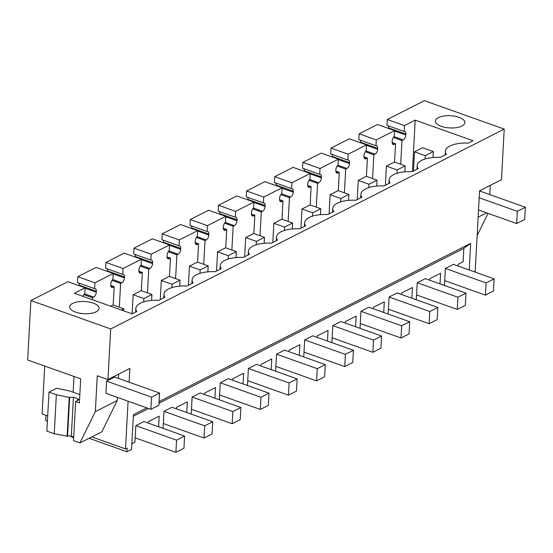 <?xml version="1.0" encoding="UTF-8"?>
<svg xmlns="http://www.w3.org/2000/svg" width="553" height="553" viewBox="0 0 553 553"><rect width="100%" height="100%" fill="white"/><g stroke="black" fill="none" stroke-linecap="round" stroke-linejoin="round"><path stroke-width="0.83" d="M89.081 438.273L126.913 451.739L131.538 449.395L133.418 414.646L146.773 407.858M47.212 421.027L47.295 423.391M110.697 328.959L107.953 379.558L97.273 375.757L95.33 411.626L79.95 442.905L73.521 440.617L75.637 401.602L79.383 402.937L80.69 378.86L27.65 359.975L30.871 300.542L110.697 328.959L504.212 129.091L501.474 179.69L479.562 190.813L475.207 271.281L474.232 271.779M107.953 379.558L129.858 368.429L129.119 382.199M128.089 401.208L125.503 448.898L127.114 448.082L126.913 451.739M159.105 401.596L470.658 243.355L463.836 248.38L159.015 403.199M469.221 269.988L470.658 243.355M368.312 129.146L377.478 124.494L394.621 130.598L376.289 139.909L375.978 145.75L358.835 139.646L359.146 133.805L368.312 129.146M388.676 128.483L388.704 127.957L405.847 134.061L405.798 135.001A4.023 2.129 -70.4 0 1 403.185 139.881L401.983 140.497L400.697 164.276M388.185 125.787A4.023 2.129 -70.4 0 1 388.704 127.957M504.212 129.091L424.386 100.667L387.287 119.51L386.969 125.351L404.112 131.455A4.023 2.129 -70.4 0 1 404.782 131.496A4.023 2.129 -70.4 0 1 405.847 134.061M45.954 415.351L45.678 420.48L47.42 421.096M47.696 415.974L42.118 413.983L44.717 366.051M30.871 300.542L67.971 281.698L85.114 287.802L84.796 293.636A4.023 2.129 -70.4 0 0 83.04 296.367M79.169 285.68L79.197 285.161L96.34 291.265L96.291 292.198A4.023 2.129 -70.4 0 1 93.678 297.085L92.475 297.694L92.365 299.691M78.678 282.991A4.023 2.129 -70.4 0 1 79.197 285.161M77.779 276.714L94.922 282.818L113.247 273.507L96.104 267.403L77.779 276.714L77.461 282.555L94.604 288.659A4.023 2.129 -70.4 0 1 95.275 288.694A4.023 2.129 -70.4 0 1 96.34 291.265M107.303 271.392L107.33 270.866L124.48 276.97L124.425 277.91A4.023 2.129 -70.4 0 1 121.819 282.79L120.609 283.406L119.324 307.185M106.819 268.696A4.023 2.129 -70.4 0 1 107.33 270.866M105.913 262.426L123.056 268.53L141.388 259.219L124.245 253.115L105.913 262.426L105.595 268.26L122.745 274.364A4.023 2.129 -70.4 0 1 123.416 274.406A4.023 2.129 -70.4 0 1 124.48 276.97M135.444 257.104L135.471 256.578L152.614 262.682L152.566 263.622A4.023 2.129 -70.4 0 1 149.953 268.502L148.75 269.117L147.457 292.89M134.953 254.408A4.023 2.129 -70.4 0 1 135.471 256.578M134.054 248.131L151.197 254.235L169.522 244.924L152.379 238.82L134.054 248.131L133.736 253.972L150.879 260.076A4.023 2.129 -70.4 0 1 151.55 260.117A4.023 2.129 -70.4 0 1 152.614 262.682M163.577 242.808L163.605 242.283L180.748 248.387L180.7 249.327A4.023 2.129 -70.4 0 1 178.094 254.214L176.884 254.822L175.598 278.601M163.094 240.113A4.023 2.129 -70.4 0 1 163.605 242.283M162.188 233.843L179.331 239.947L197.663 230.636L180.52 224.532L162.188 233.843L161.87 239.684L179.013 245.788A4.023 2.129 -70.4 0 1 179.69 245.822A4.023 2.129 -70.4 0 1 180.748 248.387M191.718 228.52L191.746 227.995L208.889 234.099L208.84 235.039A4.023 2.129 -70.4 0 1 206.228 239.919L205.025 240.534L203.732 264.306M191.227 225.824A4.023 2.129 -70.4 0 1 191.746 227.995M190.329 219.548L207.472 225.652L225.797 216.347L208.654 210.244L190.329 219.548L190.011 225.389L207.154 231.493A4.023 2.129 -70.4 0 1 207.824 231.534A4.023 2.129 -70.4 0 1 208.889 234.099M219.852 214.225L219.88 213.7L237.023 219.804L236.974 220.744A4.023 2.129 -70.4 0 1 234.361 225.631L233.159 226.239L231.873 250.018M219.368 211.536A4.023 2.129 -70.4 0 1 219.88 213.7M218.463 205.26L235.606 211.364L253.938 202.052L236.795 195.949L218.463 205.26L218.145 211.101L235.288 217.205A4.023 2.129 -70.4 0 1 235.965 217.239A4.023 2.129 -70.4 0 1 237.023 219.804M247.993 199.937L248.021 199.412L265.164 205.516L265.115 206.456A4.023 2.129 -70.4 0 1 262.502 211.336L261.299 211.951L260.007 235.73M247.502 197.241A4.023 2.129 -70.4 0 1 248.021 199.412M246.597 190.972L263.746 197.075L282.071 187.764L264.928 181.661L246.597 190.972L246.285 196.806L263.428 202.91A4.023 2.129 -70.4 0 1 264.099 202.951A4.023 2.129 -70.4 0 1 265.164 205.516M276.127 185.649L276.154 185.124L293.297 191.227L293.249 192.168A4.023 2.129 -70.4 0 1 290.636 197.048L289.433 197.656L288.148 221.435M275.643 182.953A4.023 2.129 -70.4 0 1 276.154 185.124M274.737 176.677L291.88 182.78L310.212 173.469L293.069 167.365L274.737 176.677L274.419 182.518L291.562 188.621A4.023 2.129 -70.4 0 1 292.24 188.656A4.023 2.129 -70.4 0 1 293.297 191.227M304.268 171.354L304.295 170.829L321.438 176.932L321.383 177.872A4.023 2.129 -70.4 0 1 318.777 182.753L317.567 183.368L316.281 207.147M303.777 168.658A4.023 2.129 -70.4 0 1 304.295 170.829M302.871 162.388L320.021 168.492L338.346 159.181L321.203 153.077L302.871 162.388L302.56 168.223L319.703 174.326A4.023 2.129 -70.4 0 1 320.374 174.368A4.023 2.129 -70.4 0 1 321.438 176.932M332.401 157.066L332.429 156.54L349.572 162.644L349.524 163.584A4.023 2.129 -70.4 0 1 346.911 168.465L345.708 169.08L344.422 192.852M331.911 154.37A4.023 2.129 -70.4 0 1 332.429 156.54M331.012 148.093L348.155 154.197L366.487 144.886L349.337 138.782L331.012 148.093L330.694 153.934L347.837 160.038A4.023 2.129 -70.4 0 1 348.514 160.08A4.023 2.129 -70.4 0 1 349.572 162.644M360.535 142.771L360.57 142.245L377.713 148.349L377.658 149.289A4.023 2.129 -70.4 0 1 375.052 154.176L373.842 154.785L372.556 178.564M360.051 140.075A4.023 2.129 -70.4 0 1 360.57 142.245M387.287 119.51L404.43 125.614L404.112 131.455M445.137 154.93L445.331 151.287A22.797 9.436 3.1 0 1 468.439 143.096L473.064 140.745L415.199 120.146L404.43 125.614M445.331 151.287A22.797 9.436 3.1 0 0 446.333 154.322L440.299 157.384A22.797 9.436 3.1 0 0 417.197 165.582A22.797 9.436 3.1 0 0 418.199 168.61L412.165 171.679A22.797 9.436 3.1 0 0 389.063 179.87A22.797 9.436 3.1 0 0 390.059 182.905L384.024 185.967A22.797 9.436 3.1 0 0 360.922 194.165A22.797 9.436 3.1 0 0 361.925 197.193L355.89 200.255A22.797 9.436 3.1 0 0 332.788 208.453A22.797 9.436 3.1 0 0 333.784 211.488L327.749 214.55A22.797 9.436 3.1 0 0 304.648 222.741A22.797 9.436 3.1 0 0 305.65 225.776L299.615 228.838A22.797 9.436 3.1 0 0 276.514 237.037A22.797 9.436 3.1 0 0 277.509 240.064L271.482 243.133A22.797 9.436 3.1 0 0 248.373 251.325A22.797 9.436 3.1 0 0 249.375 254.359L243.341 257.421A22.797 9.436 3.1 0 0 220.239 265.62A22.797 9.436 3.1 0 0 221.235 268.647L215.207 271.717A22.797 9.436 3.1 0 0 192.098 279.908A22.797 9.436 3.1 0 0 193.101 282.942L187.066 286.005A22.797 9.436 3.1 0 0 163.964 294.203A22.797 9.436 3.1 0 0 164.96 297.231L158.932 300.293A22.797 9.436 3.1 0 0 135.824 308.491A22.797 9.436 3.1 0 0 136.826 311.526L132.202 313.869L74.344 293.27L85.114 287.802M96.167 311.809A14.751 6.104 3.1 0 0 99.111 308.408A14.751 6.104 3.1 0 0 89.199 302.056A14.751 6.104 3.1 0 0 72.595 303.417A14.751 6.104 3.1 0 0 69.65 306.811A14.751 6.104 3.1 0 0 79.563 313.171A14.751 6.104 3.1 0 0 96.167 311.809M438.377 117.63A14.751 6.104 3.1 0 0 435.432 121.031A14.751 6.104 3.1 0 0 445.345 127.384A14.751 6.104 3.1 0 0 461.949 126.022A14.751 6.104 3.1 0 0 464.893 122.628A14.751 6.104 3.1 0 0 454.981 116.268A14.751 6.104 3.1 0 0 438.377 117.63M91.791 436.898L125.503 448.898M79.95 442.905L101.856 431.782L117.236 400.503L117.409 397.407M118.439 378.397L118.667 374.118M133.328 416.25L148.577 408.501M458.078 266.028L458.167 264.306L463.11 261.797L463.836 248.38M489.778 194.594L490.276 185.373M488.064 213.354L477.142 235.564M359.146 133.805L376.289 139.909M394.621 130.598L394.303 136.439A4.023 2.129 -70.4 0 0 392.181 141.001L392.132 141.941A4.023 2.129 -70.4 0 0 393.19 144.506A4.023 2.129 -70.4 0 0 394.344 144.374L392.381 143.676M392.132 142.543L395.547 143.759L394.344 144.374M395.547 143.759L394.559 162.084M393.404 137.441L401.983 140.497M73.715 437.043L71.316 436.186A2.682 1.113 3.1 0 0 67.563 436.241L54.235 433.752L56.351 394.738L48.989 392.118L56.648 388.227L69.726 390.992L79.839 394.593M48.989 392.118L46.874 431.133L54.235 433.752M83.89 294.645L92.475 297.694M94.922 282.818L94.604 288.659M113.247 273.507L112.936 279.348A4.023 2.129 -70.4 0 0 110.814 283.91L110.759 284.85A4.023 2.129 -70.4 0 0 111.824 287.415A4.023 2.129 -70.4 0 0 112.971 287.284L111.015 286.585M110.759 285.459L114.181 286.675L112.971 287.284M114.181 286.675L113.185 305M112.031 280.35L120.609 283.406M123.056 268.53L122.745 274.364M141.388 259.219L141.07 265.06A4.023 2.129 -70.4 0 0 138.948 269.622L138.9 270.562A4.023 2.129 -70.4 0 0 139.957 273.127A4.023 2.129 -70.4 0 0 141.112 272.995L139.149 272.297M138.9 271.164L142.315 272.38L141.112 272.995M142.315 272.38L141.326 290.705M140.165 266.062L148.75 269.117M151.197 254.235L150.879 260.076M169.522 244.924L169.211 250.765A4.023 2.129 -70.4 0 0 167.082 255.327L167.034 256.267A4.023 2.129 -70.4 0 0 168.098 258.839A4.023 2.129 -70.4 0 0 169.246 258.7L167.289 258.002M167.034 256.875L170.455 258.092L169.246 258.7M170.455 258.092L169.46 276.417M168.306 251.767L176.884 254.822M179.331 239.947L179.013 245.788M197.663 230.636L197.345 236.477A4.023 2.129 -70.4 0 0 195.223 241.039L195.174 241.979A4.023 2.129 -70.4 0 0 196.232 244.544A4.023 2.129 -70.4 0 0 197.386 244.412L195.423 243.714M195.174 242.58L198.589 243.797L197.386 244.412M198.589 243.797L197.601 262.122M196.439 237.479L205.025 240.534M207.472 225.652L207.154 231.493M225.797 216.347L225.486 222.182A4.023 2.129 -70.4 0 0 223.357 226.751L223.308 227.691A4.023 2.129 -70.4 0 0 224.373 230.255A4.023 2.129 -70.4 0 0 225.52 230.117L223.564 229.426M223.308 228.292L226.73 229.509L225.52 230.117M226.73 229.509L225.735 247.834M224.58 223.184L233.159 226.239M235.606 211.364L235.288 217.205M253.938 202.052L253.62 207.893A4.023 2.129 -70.4 0 0 251.497 212.456L251.442 213.396A4.023 2.129 -70.4 0 0 252.507 215.96A4.023 2.129 -70.4 0 0 253.661 215.829L251.698 215.131M251.449 213.997L254.864 215.214L253.661 215.829M254.864 215.214L253.875 233.546M252.714 208.896L261.299 211.951M263.746 197.075L263.428 202.91M282.071 187.764L281.754 193.605A4.023 2.129 -70.4 0 0 279.631 198.168L279.583 199.108A4.023 2.129 -70.4 0 0 280.648 201.672A4.023 2.129 -70.4 0 0 281.795 201.541L279.839 200.843M279.583 199.709L283.005 200.926L281.795 201.541M283.005 200.926L282.009 219.251M280.855 194.608L289.433 197.656M291.88 182.78L291.562 188.621M310.212 173.469L309.894 179.31A4.023 2.129 -70.4 0 0 307.772 183.873L307.717 184.813A4.023 2.129 -70.4 0 0 308.781 187.377A4.023 2.129 -70.4 0 0 309.936 187.246L307.973 186.548M307.724 185.421L311.139 186.638L309.936 187.246M311.139 186.638L310.143 204.963M308.989 180.313L317.567 183.368M320.021 168.492L319.703 174.326M338.346 159.181L338.028 165.022A4.023 2.129 -70.4 0 0 335.906 169.584L335.858 170.524A4.023 2.129 -70.4 0 0 336.915 173.089A4.023 2.129 -70.4 0 0 338.07 172.958L336.113 172.26M335.858 171.126L339.272 172.342L338.07 172.958M339.272 172.342L338.284 190.667M337.13 166.024L345.708 169.08M348.155 154.197L347.837 160.038M366.487 144.886L366.169 150.727A4.023 2.129 -70.4 0 0 364.047 155.289L363.992 156.229A4.023 2.129 -70.4 0 0 365.056 158.801A4.023 2.129 -70.4 0 0 366.21 158.663L364.247 157.964M363.992 156.838L367.413 158.054L366.21 158.663M367.413 158.054L366.418 176.379M365.263 151.729L373.842 154.785M375.978 145.75A4.023 2.129 -70.4 0 1 376.648 145.785A4.023 2.129 -70.4 0 1 377.713 148.349M440.008 283.903L440.589 273.23L429.757 278.733L429.674 280.219M444.695 280.634L485.41 295.129L486.073 282.936L445.352 268.44L444.46 284.899L443.783 285.244M445.352 268.44L453.391 264.355L494.112 278.857L493.449 291.044L485.41 295.129M135.188 437.838L175.902 452.333L176.566 440.14L135.844 425.644L134.953 442.103L131.842 443.679M135.844 425.644L143.884 421.559L184.605 436.054L183.942 448.248L175.902 452.333M158.642 426.812L159.216 416.139L148.384 421.642L148.308 423.135M163.322 423.543L204.036 438.038L204.7 425.845L163.985 411.349L163.094 427.808L162.416 428.153M163.985 411.349L172.024 407.271L212.739 421.766L212.076 433.96L204.036 438.038M176.442 408.84L176.525 407.354L187.356 401.851L186.776 412.524M191.462 409.255L232.177 423.75L232.834 411.556L192.119 397.061L191.227 413.52L190.55 413.865M192.119 397.061L200.158 392.976L240.873 407.471L240.216 419.665L232.177 423.75M204.582 394.552L204.658 393.065L215.49 387.563L214.917 398.229M219.596 394.96L260.311 409.455L260.975 397.268L220.26 382.766L219.368 399.231L218.684 399.57M220.26 382.766L228.299 378.687L269.014 393.183L268.35 405.377L260.311 409.455M232.716 380.257L232.799 378.77L243.631 373.268L243.05 383.941M247.737 380.671L288.452 395.167L289.108 382.973L248.394 368.478L247.502 384.936L246.825 385.282M248.394 368.478L256.433 364.392L297.148 378.888L296.491 391.082L288.452 395.167M260.857 365.968L260.933 364.482L271.765 358.98L271.191 369.646M275.871 366.376L316.586 380.879L317.249 368.685L276.535 354.19L275.643 370.648L274.959 370.994M276.535 354.19L284.574 350.104L325.288 364.6L324.625 376.793L316.586 380.879M288.991 351.68L289.074 350.187L299.906 344.685L299.325 355.358M304.005 352.088L344.726 366.584L345.383 354.39L304.668 339.895L303.777 356.353L303.099 356.699M304.668 339.895L312.708 335.816L353.422 350.312L352.766 362.498L344.726 366.584M317.125 337.385L317.208 335.899L328.04 330.397L327.466 341.063M332.146 337.8L372.86 352.296L373.524 340.102L332.802 325.606L331.918 342.065L331.233 342.411M332.802 325.606L340.842 321.521L381.563 336.017L380.899 348.21L372.86 352.296M345.266 323.097L345.349 321.604L356.18 316.109L355.6 326.775M360.28 323.505L401.001 338.001L401.658 325.807L360.943 311.311L360.051 327.77L359.374 328.116M360.943 311.311L368.982 307.233L409.697 321.728L409.04 333.922L401.001 338.001M373.399 308.802L373.482 307.316L384.314 301.814L383.734 312.486M388.42 309.217L429.135 323.712L429.799 311.519L389.077 297.023L388.185 313.482L387.508 313.827M389.077 297.023L397.116 292.938L437.838 307.433L437.174 319.627L429.135 323.712M401.54 294.514L401.616 293.028L412.455 287.525L411.874 298.191M416.554 294.922L457.276 309.417L457.932 297.231L417.218 282.735L416.326 299.194L415.649 299.539M417.218 282.735L425.257 278.65L465.972 293.145L465.315 305.339L457.276 309.417M415.199 120.146L412.42 171.548M75.637 401.602L78.782 399.66L77.71 398.699L73.425 397.172L69.215 397.455L56.351 394.738M95.33 411.626L117.236 400.503M151.529 397.13L106.563 381.114L114.602 377.035L159.568 393.045L158.911 405.238L150.872 409.317L151.529 397.13L159.568 393.045M106.563 381.114L105.9 393.307L150.872 409.317M478.138 217.198L486.675 212.864M479.52 191.691L480.384 191.248L525.35 207.257L524.686 219.451L516.647 223.536L517.311 211.343L525.35 207.257M67.107 436.476L69.215 397.455M121.349 310.005L123.782 308.768L113.068 304.959L110.635 306.189M123.782 308.768L123.672 310.834M176.566 440.14L184.605 436.054M133.162 294.749L143.877 298.565L151.916 294.479L141.202 290.664L133.162 294.749L132.132 313.848M151.916 294.479L151.598 300.424M143.877 298.565L143.697 301.91M204.7 425.845L212.739 421.766M161.303 280.454L172.018 284.27L180.057 280.191L169.342 276.376L161.303 280.454L160.266 299.615M180.057 280.191L179.732 286.129M172.018 284.27L171.838 287.622M232.834 411.556L240.873 407.471M189.437 266.166L200.151 269.982L208.191 265.896L197.476 262.081L189.437 266.166L188.4 285.327M208.191 265.896L207.873 271.841M200.151 269.982L199.972 273.327M260.975 397.268L269.014 393.183M217.578 251.878L228.292 255.686L236.331 251.608L225.617 247.792L217.578 251.878L216.541 271.039M236.331 251.608L236.007 257.546M228.292 255.686L228.113 259.039M289.108 382.973L297.148 378.888M245.712 237.583L256.426 241.398L264.465 237.313L253.751 233.497L245.712 237.583L244.675 256.744M264.465 237.313L264.147 243.258M256.426 241.398L256.246 244.744M317.249 368.685L325.288 364.6M273.853 223.294L284.567 227.11L292.606 223.025L281.892 219.209L273.853 223.294L272.816 242.456M292.606 223.025L292.281 228.97M284.567 227.11L284.387 230.456M345.383 354.39L353.422 350.312M301.986 208.999L312.701 212.815L320.74 208.73L310.026 204.921L301.986 208.999L300.95 228.161M320.74 208.73L320.422 214.675M312.701 212.815L312.521 216.168M373.524 340.102L381.563 336.017M330.127 194.711L340.842 198.527L348.881 194.442L338.166 190.626L330.127 194.711L329.083 213.873M348.881 194.442L348.556 200.386M340.842 198.527L340.655 201.873M401.658 325.807L409.697 321.728M358.261 180.416L368.975 184.232L377.015 180.154L366.3 176.338L358.261 180.416L357.224 199.578M377.015 180.154L376.697 186.091M368.975 184.232L368.796 187.585M429.799 311.519L437.838 307.433M386.402 166.128L397.116 169.944L405.155 165.859L394.441 162.043L386.402 166.128L385.358 185.29M405.155 165.859L404.831 171.803M397.116 169.944L396.93 173.289M457.932 297.231L465.972 293.145M414.536 151.84L425.25 155.649L433.289 151.57L422.575 147.755L414.536 151.84L413.499 171.001M433.289 151.57L432.964 157.515M425.25 155.649L425.07 159.001M486.073 282.936L494.112 278.857M74.012 376.482L73.162 392.215M70.784 436.034L70.749 436.718L73.673 437.762M517.311 211.343L479.188 197.767M478.525 209.96L516.647 223.536M394.075 136.639L403.185 139.881M405.798 135.001L394.6 131.013M84.568 293.843L93.678 297.085M96.291 292.198L85.093 288.217M112.708 279.548L121.819 282.79M124.425 277.91L113.227 273.922M140.842 265.26L149.953 268.502M152.566 263.622L141.368 259.634M168.976 250.965L178.094 254.214M180.7 249.327L169.501 245.338M197.117 236.677L206.228 239.919M208.84 235.039L197.642 231.05M225.251 222.382L234.361 225.631M236.974 220.744L225.776 216.762M253.392 208.094L262.502 211.336M265.115 206.456L253.91 202.467M281.525 193.806L290.636 197.048M293.249 192.168L282.051 188.179M309.666 179.511L318.777 182.753M321.383 177.872L310.185 173.884M337.8 165.223L346.911 168.465M349.524 163.584L338.325 159.596M365.941 150.928L375.052 154.176M377.658 149.289L366.459 145.301M71.316 436.186L73.425 397.172M67.563 436.241L69.678 397.227M77.607 400.6L77.71 398.699M416.997 169.218L417.197 165.582M388.863 183.513L389.063 179.87M360.729 197.801L360.922 194.165M332.588 212.096L332.788 208.453M304.454 226.384L304.648 222.741M276.313 240.673L276.514 237.037M248.179 254.968L248.373 251.325M220.039 269.256L220.239 265.62M191.905 283.551L192.098 279.908M163.764 297.839L163.964 294.203M135.63 312.127L135.824 308.491"/></g></svg>
